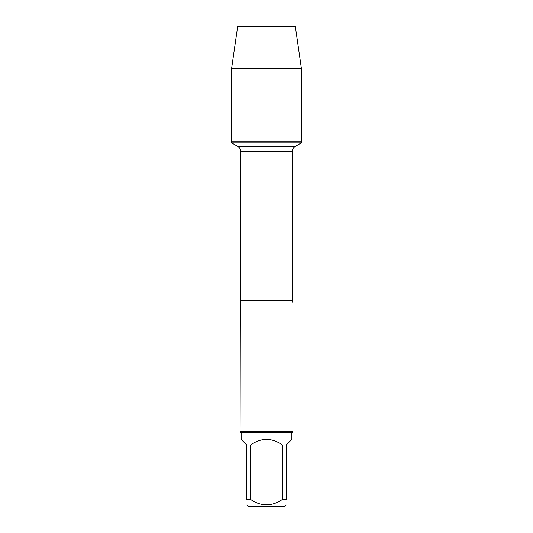 <?xml version="1.0" encoding="UTF-8"?>
<svg xmlns="http://www.w3.org/2000/svg" width="533" height="533" viewBox="0 0 533 533"><rect width="100%" height="100%" fill="white"/><g stroke="black" fill="none" stroke-linecap="round" stroke-linejoin="round"><path stroke-width="0.8" d="M231.608 142.884L301.392 142.884L301.392 141.778L231.608 141.778L231.608 142.884L237.971 146.562C239.697 147.634 240.59 149.187 240.663 151.212L240.083 431.61L292.917 431.61L292.917 302.957L240.083 302.957M286.281 505.017L284.955 506.35L248.045 506.35L246.719 505.017M282.363 444.948C271.79 437.586 261.21 437.586 250.637 444.948L282.363 444.948L282.363 499.441C271.777 506.61 261.197 506.61 250.637 499.441L246.719 499.441C246.719 506.61 246.719 506.61 246.719 499.441L246.719 444.948L241.143 439.372L241.143 432.669L291.857 432.669L291.857 439.372L286.281 444.948L286.281 499.441C286.281 506.61 286.281 506.61 286.281 499.441L282.363 499.441M250.637 444.948L250.637 499.441M241.143 432.669L240.083 431.61M231.608 141.778L301.392 141.778L301.392 68.404L231.608 68.404L231.608 141.778L231.608 68.404L237.638 26.65L260.55 26.65M231.608 68.404L237.638 26.65L295.362 26.65L301.392 68.404M240.663 300.445L292.337 300.445L292.917 302.957M292.337 300.445L292.337 151.212L240.663 151.212M237.971 146.562L295.029 146.562L301.392 142.884M292.337 151.212C292.41 149.187 293.303 147.634 295.029 146.562M291.857 432.669L292.917 431.61"/></g></svg>
